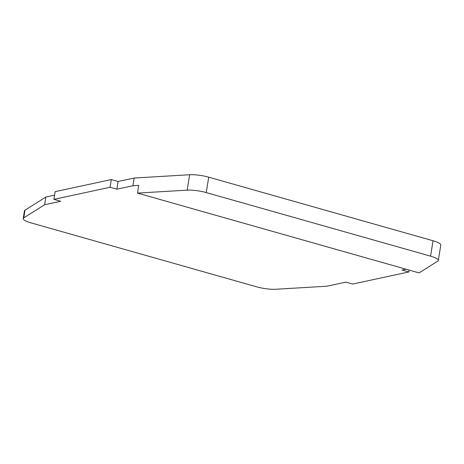 <?xml version="1.0" encoding="UTF-8"?>
<svg xmlns="http://www.w3.org/2000/svg" width="464" height="464" viewBox="0 0 464 464"><rect width="100%" height="100%" fill="white"/><g stroke="black" fill="none" stroke-linecap="round" stroke-linejoin="round"><path stroke-width="0.7" d="M430.563 256.163L206.231 192.577A15.973 3.405 -170.8 0 0 187.16 190.141L137.489 193.099L419.062 272.907L437.738 261.162A15.973 3.405 -170.8 0 0 438.306 260.443A15.973 3.405 -170.8 0 0 430.563 256.163L433.057 240.764A15.973 3.405 -170.8 0 1 440.8 245.038L438.306 260.443M44.637 204.734L45.884 197.032L25.015 210.157A15.973 3.405 -170.8 0 0 24.447 210.876L23.2 218.579A15.973 3.405 -170.8 0 1 23.768 217.86L44.637 204.734L60.685 201.283L53.894 199.358L110.067 187.27L116.858 189.196L132.907 185.745L134.154 178.043L189.66 174.737A15.973 3.405 -170.8 0 1 208.725 177.173L433.057 240.764M132.907 185.745L138.736 185.397L137.489 193.099M405.971 269.195L402.068 270.036L408.854 271.962L352.686 284.049L345.895 282.124L326.876 286.213L275.691 289.263A15.973 3.405 -170.8 0 1 256.621 286.827L30.943 222.859A15.973 3.405 -170.8 0 1 23.2 218.579M116.858 189.196L118.105 181.494L134.154 178.043M110.067 187.27L111.314 179.568L118.105 181.494M408.854 271.962L409.155 270.1M53.894 199.358L55.146 191.655L111.314 179.568M45.884 197.032L54.578 195.164M187.16 190.141L189.66 174.737M206.231 192.577L208.725 177.173M23.768 217.86L25.015 210.157"/></g></svg>
